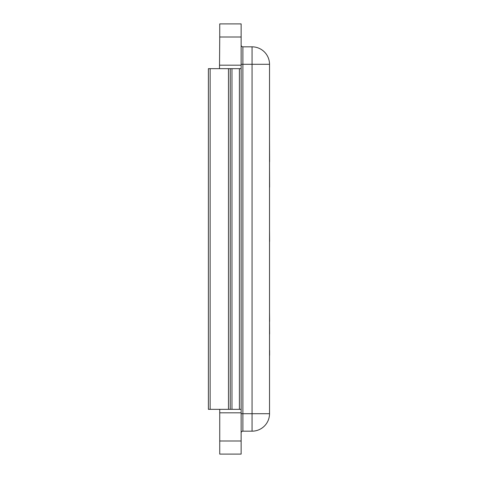<?xml version="1.0" encoding="UTF-8"?>
<svg xmlns="http://www.w3.org/2000/svg" width="478" height="478" viewBox="0 0 478 478"><rect width="100%" height="100%" fill="white"/><g stroke="black" fill="none" stroke-linecap="round" stroke-linejoin="round"><path stroke-width="0.72" d="M219.737 409.443L219.737 454.1L241.139 454.1L241.139 37.003L219.737 37.003L219.504 68.665M241.139 37.003L241.139 23.9L219.737 23.9L219.737 37.003M219.737 440.997L241.139 440.997M210.129 68.665L208.384 68.665L208.384 409.335L210.129 409.335L210.129 68.665L228.472 68.665L228.472 409.335L241.139 409.335M231.967 409.335L231.967 68.665L228.472 68.665M231.967 68.665L239.394 68.665L239.394 409.335M241.139 68.665L239.394 68.665M252.061 46.832L242.89 46.832A1.745 1.745 0 0 1 241.139 45.081A1.745 1.745 0 0 0 242.89 46.832L242.89 64.297L269.526 64.297A17.471 17.471 0 0 0 252.061 46.832L252.061 431.168A17.471 17.471 0 0 0 269.526 413.703L242.89 413.703L242.89 64.297L241.139 64.297M228.472 409.335L210.129 409.335M230.223 409.335L230.223 68.665M241.139 432.919A1.745 1.745 0 0 1 242.89 431.168L252.061 431.168M269.526 413.703L269.526 64.297M269.526 284.081L269.526 277.395M269.526 334.863L269.526 334.062M269.526 337.139L269.526 353.804M269.526 219.522L269.526 227.618M269.526 355.303L269.526 370.587M269.616 350.446L269.616 355.303M269.526 321.485L269.616 334.062M269.526 312.528L269.616 321.485M269.526 249.157L269.526 269.353M269.526 192.855L269.526 213.051M269.526 114.308L269.526 134.497M269.526 241.45L269.526 244.736M269.526 230.175L269.616 241.45M269.616 187.203L269.526 166.487M269.526 139.749L269.616 161.684M219.737 412.825L241.139 412.825M241.139 65.175L219.737 65.175M241.139 413.703L242.89 413.703L242.89 431.168"/></g></svg>
